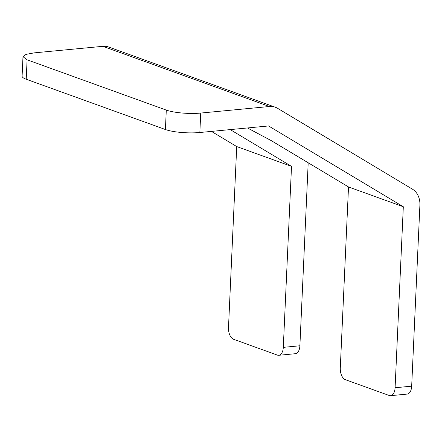 <?xml version="1.0" encoding="UTF-8"?>
<svg xmlns="http://www.w3.org/2000/svg" width="442" height="442" viewBox="0 0 442 442"><rect width="100%" height="100%" fill="white"/><g stroke="black" fill="none" stroke-linecap="round" stroke-linejoin="round"><path stroke-width="0.66" d="M308.107 162.722A19.901 16.133 109.9 0 1 308.107 164.778L299.886 345.777A9.956 5.442 -95.4 0 1 296.4 353.412A9.956 5.442 -95.4 0 1 295.35 353.705L278.764 355.291A9.956 5.442 -95.4 0 1 277.377 355.103L233.536 339.263A9.956 5.442 -95.4 0 1 228.497 327.566L236.719 146.562L211.431 131.396M236.719 146.562L291.516 166.363L283.3 347.362A9.956 5.442 -95.4 0 1 278.764 355.291M230.221 129.605L291.516 166.363M247.459 127.965L271.338 140.672L348.511 186.949L403.314 206.751L268.565 125.948L199.845 132.501A24.879 5.216 -177.4 0 1 165.413 129.528L26.216 79.24A24.879 5.216 -177.4 0 1 22.1 76.135L22.984 56.698L27.1 59.803L166.291 110.091L165.413 129.528M348.511 186.949L340.29 367.954A9.956 5.442 -95.4 0 0 345.329 379.656L389.17 395.491A9.956 5.442 -95.4 0 0 390.557 395.678L407.143 394.098A9.956 5.442 -95.4 0 0 408.193 393.8A9.956 5.442 -95.4 0 0 411.679 386.164L419.9 205.171A19.901 16.133 109.9 0 0 412.369 189.126L277.626 108.323A19.901 16.133 109.9 0 0 275.327 107.235L108.732 47.045A19.901 16.133 109.9 0 0 102.853 46.322L34.133 52.874L26.001 54.383L22.984 56.698M275.327 107.235A19.901 16.133 109.9 0 0 269.449 106.511L200.729 113.064A24.879 5.216 -177.4 0 1 166.291 110.091M390.557 395.678A9.956 5.442 -95.4 0 0 395.093 387.75L403.314 206.751M102.853 46.322L269.449 106.511M26.216 79.24L27.1 59.803M200.729 113.064L199.845 132.501M411.679 386.164L395.093 387.75M299.886 345.777L283.3 347.357"/></g></svg>

